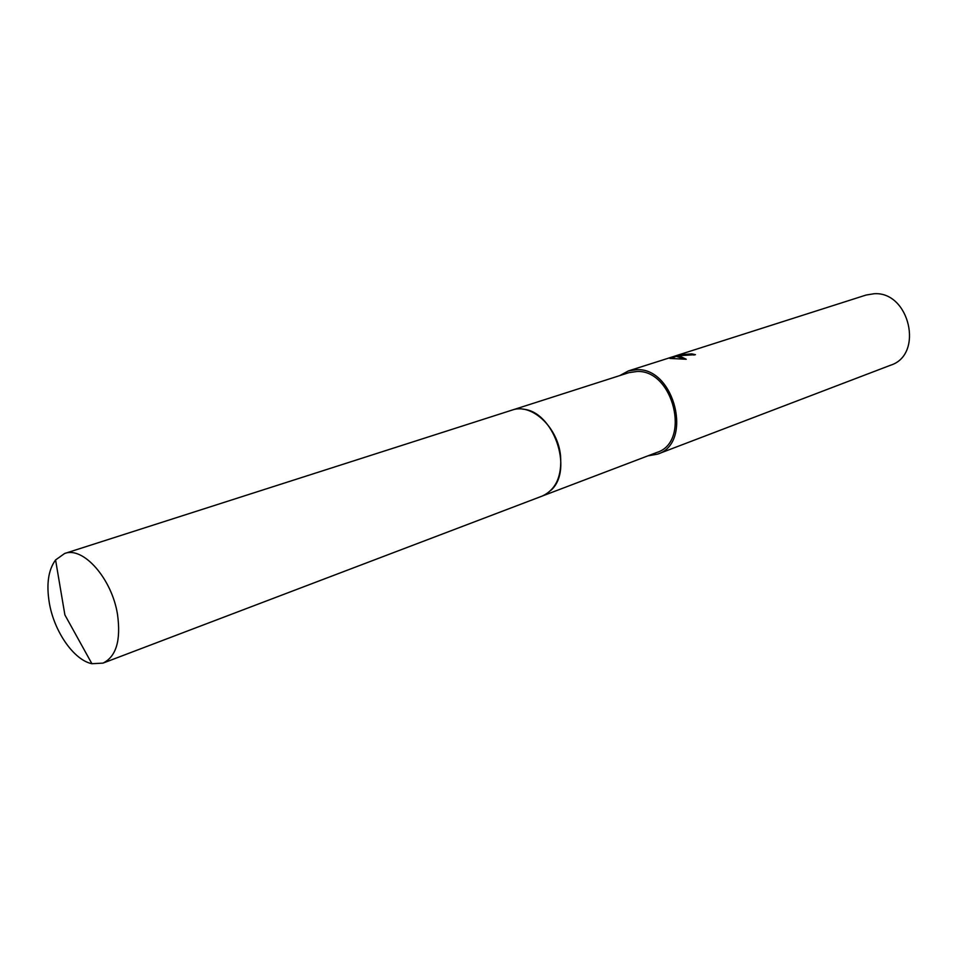 <?xml version="1.0" encoding="UTF-8"?>
<svg xmlns="http://www.w3.org/2000/svg" width="958" height="958" viewBox="0 0 958 958"><rect width="100%" height="100%" fill="white"/><g stroke="black" fill="none" stroke-linecap="round" stroke-linejoin="round"><path stroke-width="1.44" d="M542.755 495.849L656.853 452.451C691.041 442.129 673.558 369.74 637.094 371.476L628.927 372.662L512.674 409.916M694.107 355.035L691.796 354.568L691.724 353.861L695.436 354.688L676.767 355.813L679.497 356.017L686.239 359.25L669.941 358.436L675.15 356.053L628.412 370.902L619.778 375.596M647.883 455.864L657.559 454.152L890.629 365.202C924.159 354.723 909.525 291.076 874.031 293.747L866.068 295.052L679.366 354.64L683.15 353.55L679.629 354.867L691.724 353.861M657.559 454.152C693.209 443.35 674.923 367.812 636.89 369.656L628.412 370.902M666.84 358.687L679.366 354.64M691.796 354.568L679.689 355.382M676.384 356.34L676.3 355.669M679.677 355.286L678.336 355.717M685.221 359.202L676.839 356.52L676.767 355.813M675.15 356.053L675.234 356.771L671.438 358.424M551.101 490.161C573.95 469.719 553.353 410.886 522.733 409.162M117.511 614.449C111.93 578.656 83.178 546.144 64.617 553.496L55.576 559.951C48.295 569.926 46.224 584.32 49.361 603.145C54.223 631.705 73.946 660.098 91.908 663.714L102.997 663.116C116.217 656.589 121.055 640.375 117.511 614.449M102.997 663.116L542.192 496.076C555.987 489.646 562.095 476.09 560.514 455.421C557.7 426.957 531.462 402.839 512.087 410.096L64.617 553.496M675.222 356.711L676.803 356.196M679.629 354.867L679.701 355.574M91.908 663.714L64.893 614.928L55.576 559.951"/></g></svg>
